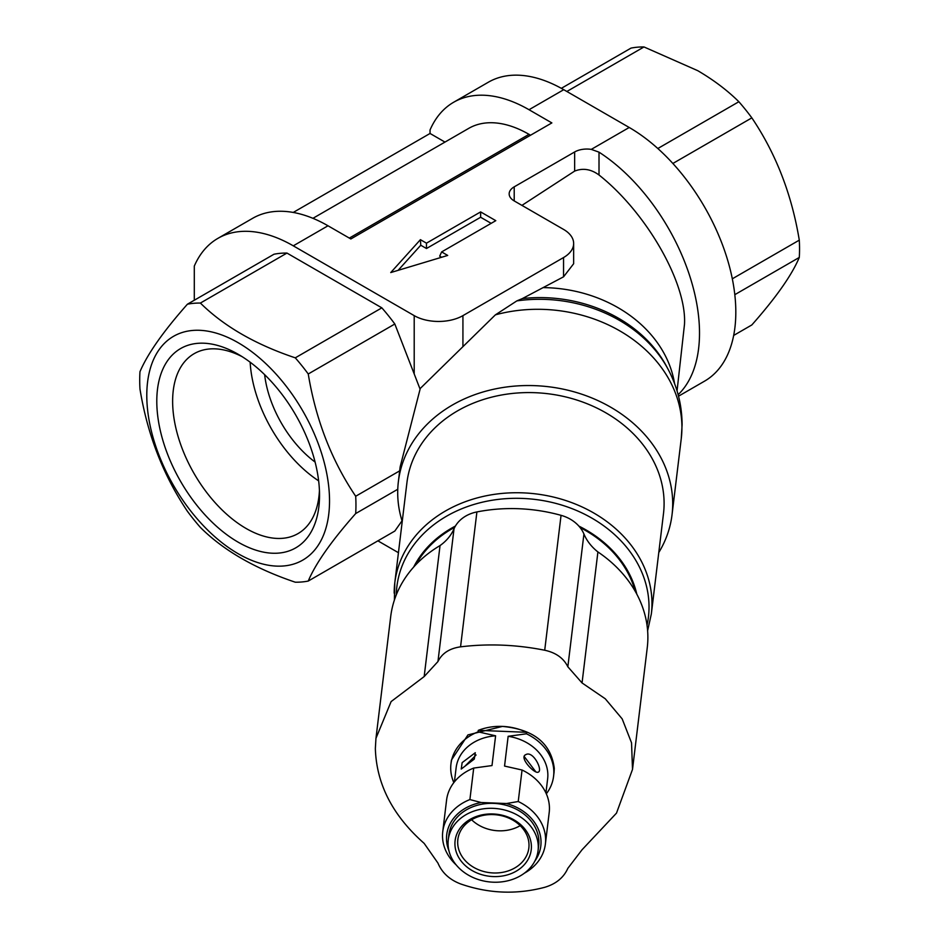 <?xml version="1.0" encoding="UTF-8"?>
<svg xmlns="http://www.w3.org/2000/svg" width="939" height="939" viewBox="0 0 939 939"><rect width="100%" height="100%" fill="white"/><g stroke="black" fill="none" stroke-linecap="round" stroke-linejoin="round"><path stroke-width="1.41" d="M315.105 462.07A83.994 48.488 60 0 1 264.634 374.661M250.15 362.196A103.877 59.979 -120 0 0 318.65 480.85M319.436 490.451A103.877 59.979 60 0 1 298.015 533.598A103.877 59.979 60 0 1 246.077 528.457A103.877 59.979 60 0 1 178.222 436.928A103.877 59.979 60 0 1 194.138 353.686A103.877 59.979 60 0 1 242.227 356.714M238.166 542.179A115.074 66.434 60 0 1 156.79 401.235A115.074 66.434 60 0 1 238.166 354.261L238.166 354.261A115.074 66.434 60 0 1 319.53 495.193A115.074 66.434 60 0 1 238.166 542.179M329.53 500.968A129.218 74.604 60 0 1 238.166 553.717A129.218 74.604 60 0 1 146.789 395.46A129.218 74.604 60 0 1 238.166 342.712A129.218 74.604 60 0 1 329.53 500.968M561.346 88.325L631.008 48.112A152.904 88.278 60 0 1 643.99 46.95L697.759 70.683C713.71 80.038 727.408 90.39 738.864 101.729A152.904 88.278 60 0 1 751.846 117.868C775.931 153.597 791.741 194.361 799.289 240.149A152.904 88.278 60 0 1 799.289 257.45C791.906 275.01 776.095 297.51 751.846 324.941L733.676 335.434M402.021 520.816L394.826 531.063L308.25 581.053A152.904 88.278 -120 0 1 295.28 582.203C255.138 568.682 223.505 550.418 200.394 527.425A152.904 88.278 -120 0 1 187.413 511.286C163.163 475.134 147.353 434.381 139.97 389.016A152.904 88.278 60 0 1 139.711 380.213A152.904 88.278 60 0 1 139.97 371.703C147.517 353.921 163.327 331.42 187.413 304.213A152.904 88.278 -120 0 1 200.394 303.062L286.958 253.072A152.904 88.278 -120 0 0 273.988 254.234L187.413 304.213M399.674 470.862L355.693 496.25A152.904 88.278 60 0 1 355.951 505.053A152.904 88.278 60 0 1 355.693 513.551L397.772 489.266M355.693 496.25C331.608 460.533 315.797 419.768 308.25 373.98A152.904 88.278 -120 0 0 295.28 357.841C255.455 344.496 223.834 326.232 200.394 303.062M308.25 581.053C315.633 563.494 331.444 540.993 355.693 513.551M799.289 257.45L734.814 294.67M799.289 240.149L732.314 278.813M751.846 117.868L672.864 163.468M738.864 101.729L657.828 148.515M643.99 46.95L566.851 91.482M286.958 253.072L381.844 307.851L295.28 357.841M308.25 373.98L394.826 324.002A152.904 88.278 -120 0 0 381.844 307.851M394.826 324.002L420.097 389.145L400.167 466.789L398.371 481.637A137.833 112.269 6.9 0 1 541.956 386.082A137.833 112.269 6.9 0 1 672.7 503.762A137.833 112.269 6.9 0 1 672.031 514.783A137.833 112.269 6.9 0 1 658.779 552.531M563.74 89.686A150.756 87.034 -120 0 0 488.362 82.209L453.643 102.257A150.756 87.034 60 0 1 529.021 109.722L563.74 89.686L629.224 127.481L591.288 149.383A17.231 9.942 0 0 0 574.645 151.965L514.208 186.849A17.231 9.942 0 0 0 509.161 193.892A17.231 9.942 0 0 0 514.208 200.923L563.553 229.409A34.461 19.895 180 0 1 573.647 243.471A34.461 19.895 180 0 1 563.553 257.544L462.927 315.633A34.461 19.895 180 0 1 414.205 315.633L293.285 245.83A150.756 87.034 -120 0 0 217.918 238.353A150.756 87.034 -120 0 0 194.303 266.077L194.303 300.234M678.521 396.188L704.59 381.128A150.756 87.034 -120 0 0 727.702 260.326A150.756 87.034 -120 0 0 629.224 127.481M377.889 540.841L398.441 552.707M402.221 521.462A137.833 112.269 6.9 0 1 397.702 492.658A137.833 112.269 6.9 0 1 398.371 481.637M495.393 314.847L516.861 300.891L522.354 298.579A131.836 107.386 -173.1 0 1 666.573 366.41L668.052 369.18C677.312 386.61 681.996 405.132 682.101 424.733L681.268 438.525A137.833 112.269 -173.1 0 0 681.925 427.503A137.833 112.269 -173.1 0 0 495.393 314.847L419.956 388.769M453.643 102.257A150.756 87.034 60 0 0 430.039 129.981L430.039 133.467L293.25 212.437M441.635 251.922L495.792 220.665L480.627 211.909L426.47 243.166L420.414 239.668L390.753 272.556L447.703 255.431L441.635 251.922L439.687 256.147L441.612 257.263M293.285 245.83L328.004 225.783L350.846 238.964L551.862 122.915L529.021 109.722M591.288 149.383L599.012 152.165A150.756 87.034 60 0 1 689.602 275.538A150.756 87.034 60 0 1 678.134 394.685M328.004 225.783A150.756 87.034 -120 0 0 252.638 218.318L217.918 238.353M522.354 298.579L563.553 276.817L573.647 263.73L573.647 243.471M651.349 613.895L663.474 513.75A129.218 105.25 -173.1 0 0 664.096 503.421A129.218 105.25 -173.1 0 0 541.533 393.089A129.218 105.25 -173.1 0 0 406.927 482.681L394.791 582.826A129.218 105.25 6.9 0 1 529.408 493.245A129.218 105.25 6.9 0 1 651.971 603.566A129.218 105.25 6.9 0 1 651.349 613.895L647.628 630.738M444.969 142.082L430.039 133.467M312.933 218.318L468.725 128.373A120.603 69.627 60 0 1 529.021 134.347L530.547 135.228M491.156 223.341L480.627 217.261L480.627 211.909M420.414 239.668L420.766 245.232L398.113 270.338M426.47 243.166L426.47 248.518L420.766 245.232M480.627 217.261L426.47 248.518M521.931 205.383L574.645 171.098L574.645 151.965M599.012 152.165L599.012 174.994C591.042 169.137 582.919 167.835 574.645 171.098M599.012 174.994C646.443 212.449 687.019 283.367 684.484 324.401L677.054 390.917M413.653 567.097A117.152 95.426 6.9 0 1 455.415 526.051M578.894 526.11A117.152 95.426 6.9 0 1 636.795 594.117M635.198 591.241A116.295 94.722 -173.1 0 0 580.067 527.518M454.746 527.272A116.295 94.722 -173.1 0 0 415.883 564.679M597.908 551.944L582.051 682.946L605.256 698.769L622.17 718.875L631.536 742.808L632.51 769.405L647.253 647.71A129.218 105.25 -173.1 0 0 597.908 551.944A51.903 42.278 6.9 0 1 583.929 534.021A34.461 28.064 -173.1 0 0 561.053 515.335A151.179 123.138 -173.1 0 0 476.906 511.931A34.461 28.064 -173.1 0 0 454.03 528.774A51.903 42.278 6.9 0 1 440.039 545.571A129.218 105.25 -173.1 0 0 390.694 616.63L376.046 737.655M632.51 769.405L616.5 813.115L582.051 849.76L567.849 868.329C563.658 877.648 555.947 883.975 544.714 887.308C516.497 894.75 488.444 893.611 460.556 883.916C449.581 879.714 442.034 872.765 437.95 863.082L424.17 843.386C392.702 815.639 376.422 784.018 375.354 748.524L375.952 738.336L391.105 701.586L424.17 676.573L440.039 545.571M454.03 528.774L437.95 661.549L424.17 676.573M437.95 661.549C442.011 653.298 449.546 648.391 460.556 646.842C488.292 643.473 516.333 644.6 544.714 650.234C555.911 652.664 563.623 658.18 567.849 666.784L583.929 534.021M582.051 682.946L567.849 666.784M453.83 782.61A51.68 42.102 6.9 0 1 450.708 768.02A51.68 42.102 6.9 0 1 450.955 763.888L451.413 760.109L467.939 734.908L502.447 726.41C533.845 729.368 551.123 743.371 554.292 768.384L554.045 772.539M450.955 763.888A51.68 42.102 6.9 0 1 478.104 731.845L478.28 730.354A51.68 42.102 6.9 0 1 502.447 726.41A51.68 42.102 6.9 0 1 526.615 732.303L526.439 733.805A51.68 42.102 6.9 0 1 553.834 772.187A51.68 42.102 6.9 0 1 553.576 776.318A51.68 42.102 6.9 0 1 546.322 793.819M478.28 730.354L526.615 732.303M454.417 781.858L456.131 767.785A46.081 37.537 6.9 0 1 495.604 735.8L478.104 731.845M526.439 733.805L508.152 736.305A46.081 37.537 6.9 0 1 547.86 775.18A46.081 37.537 6.9 0 1 547.637 778.865L545.923 792.939M508.152 736.305L504.548 766.071L522.049 770.015L518.234 801.519L506.403 803.538L481.132 802.516L469.899 799.57L473.714 768.067L492.001 765.567L495.604 735.8M474.301 759.064L461.237 769.053L462.141 762.644L475.275 752.714L474.301 759.064M538.012 772.234C534.256 773.783 518.61 757.221 525.863 754.616C533.211 750.261 543.435 771.048 538.012 772.234L538.458 771.999M525.23 755.003L525.863 754.616M456.178 864.925A51.68 42.102 6.9 0 1 442.504 835.745A51.68 42.102 6.9 0 1 442.762 831.614L446.577 800.11A51.68 42.102 6.9 0 1 473.714 768.067M442.762 831.614A51.68 42.102 6.9 0 1 469.899 799.57M538.059 850.711L538.669 845.746A45.225 36.832 -173.1 0 0 538.88 842.13A45.225 36.832 -173.1 0 0 495.98 803.514A45.225 36.832 -173.1 0 0 448.865 834.865L448.267 839.83A45.225 36.832 6.9 0 1 495.381 808.479A45.225 36.832 6.9 0 1 538.282 847.095A45.225 36.832 6.9 0 1 538.059 850.711A45.225 36.832 6.9 0 1 490.944 882.061A45.225 36.832 6.9 0 1 448.056 843.445A45.225 36.832 6.9 0 1 448.267 839.83M506.403 803.538A47.384 38.593 6.9 0 1 534.819 861.133M448.924 850.722A47.384 38.593 6.9 0 1 446.506 838.398A47.384 38.593 6.9 0 1 481.132 802.516M518.234 801.519A51.68 42.102 6.9 0 1 545.629 839.912A51.68 42.102 6.9 0 1 545.383 844.044A51.68 42.102 6.9 0 1 524.385 873.188M545.383 844.044L549.198 812.54A51.68 42.102 6.9 0 0 549.444 808.409A51.68 42.102 -173.1 0 0 522.049 770.015M476.085 754.979L465.556 765.578M535.887 771.905L524.525 756.904M454.922 843.727A38.335 31.222 -173.1 0 0 493.163 876.568A38.335 31.222 -173.1 0 0 531.404 846.814A38.335 31.222 -173.1 0 0 493.163 813.972A38.335 31.222 -173.1 0 0 454.922 843.727M529.009 845.217A35.752 29.121 -173.1 0 0 495.099 814.7A35.752 29.121 -173.1 0 0 457.856 839.478A35.752 29.121 -173.1 0 0 457.68 842.342A35.752 29.121 -173.1 0 0 491.59 872.859A35.752 29.121 -173.1 0 0 528.833 848.081A35.752 29.121 -173.1 0 0 529.009 845.217M471.624 819.759A35.752 29.121 -173.1 0 0 520.183 825.639M414.205 373.945L414.205 315.633M462.927 346.667L462.927 315.633M563.553 276.817L563.553 257.544M668.052 369.18A133.913 109.077 -173.1 0 0 516.861 300.891M514.208 186.849L514.208 200.923M543.822 287.627A127.927 104.194 6.9 0 1 674.542 383.511M394.169 593.155A129.218 105.25 6.9 0 1 394.791 582.826L394.392 600.068M349.331 238.083L529.021 134.347M396.281 594.868A126.695 103.196 6.9 0 1 523.809 498.48A126.695 103.196 6.9 0 1 649.025 606.97A126.695 103.196 6.9 0 1 647.03 625.233M460.556 646.842L476.906 511.931M544.714 650.234L561.053 515.335M681.268 438.525L672.031 514.783M554.033 772.539L553.576 776.318"/></g></svg>

